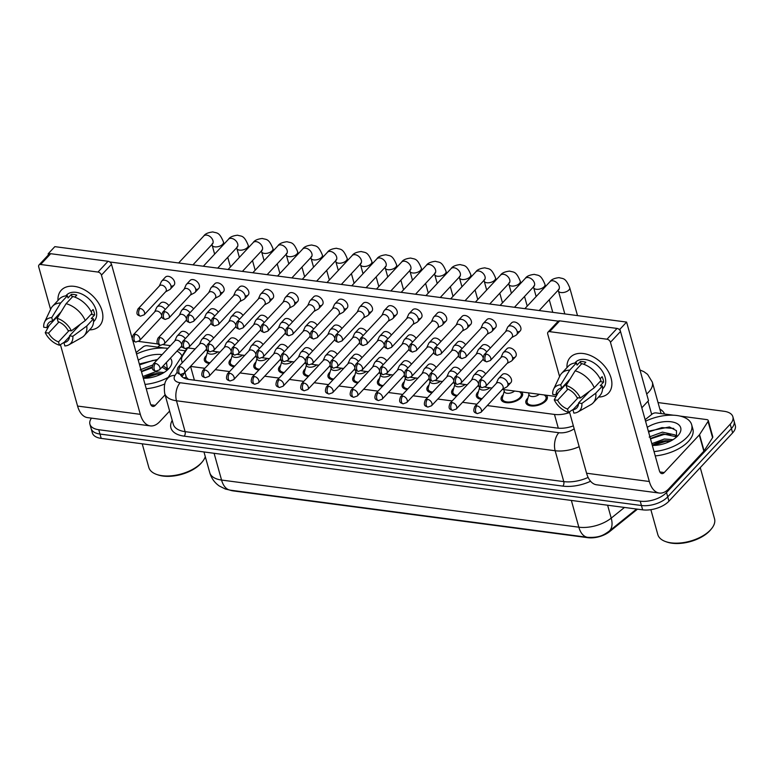 <?xml version="1.0" encoding="UTF-8"?>
<svg xmlns="http://www.w3.org/2000/svg" width="774" height="774" viewBox="0 0 774 774"><rect width="100%" height="100%" fill="white"/><g stroke="black" fill="none" stroke-linecap="round" stroke-linejoin="round"><path stroke-width="1.16" d="M546.241 395.214A11.117 5.679 164.4 0 1 547.295 396.801A11.117 5.679 164.4 0 1 545.776 401.009A11.117 5.679 164.4 0 1 534.36 405.953A11.117 5.679 164.4 0 1 525.875 402.78A11.117 5.679 164.4 0 1 527.384 398.581A11.117 5.679 164.4 0 1 527.965 398.01M521.512 391.954A11.117 5.679 164.4 0 1 522.556 393.54A11.117 5.679 164.4 0 1 521.047 397.739A11.117 5.679 164.4 0 1 509.631 402.693A11.117 5.679 164.4 0 1 501.136 399.519A11.117 5.679 164.4 0 1 502.655 395.321A11.117 5.679 164.4 0 1 503.235 394.74M481.409 399.374A11.117 5.679 164.4 0 1 476.407 396.259A11.117 5.679 164.4 0 1 477.926 392.05A11.117 5.679 164.4 0 1 478.506 391.48M456.679 396.114A11.117 5.679 164.4 0 1 451.677 392.998A11.117 5.679 164.4 0 1 453.196 388.79A11.117 5.679 164.4 0 1 453.777 388.219M431.95 392.853A11.117 5.679 164.4 0 1 426.948 389.728A11.117 5.679 164.4 0 1 428.457 385.529A11.117 5.679 164.4 0 1 429.048 384.949M407.221 389.593A11.117 5.679 164.4 0 1 402.219 386.468A11.117 5.679 164.4 0 1 403.728 382.269A11.117 5.679 164.4 0 1 404.309 381.688M382.491 386.323A11.117 5.679 164.4 0 1 377.489 383.207A11.117 5.679 164.4 0 1 378.999 378.999A11.117 5.679 164.4 0 1 379.579 378.428M234.096 366.75A11.117 5.679 164.4 0 1 229.094 363.625A11.117 5.679 164.4 0 1 230.613 359.426A11.117 5.679 164.4 0 1 231.194 358.846M357.752 383.062A11.117 5.679 164.4 0 1 352.751 379.937A11.117 5.679 164.4 0 1 354.269 375.738A11.117 5.679 164.4 0 1 354.85 375.167M258.835 370.011A11.117 5.679 164.4 0 1 253.833 366.886A11.117 5.679 164.4 0 1 255.343 362.687A11.117 5.679 164.4 0 1 255.923 362.106M283.565 373.271A11.117 5.679 164.4 0 1 278.563 370.156A11.117 5.679 164.4 0 1 280.072 365.947A11.117 5.679 164.4 0 1 280.662 365.376M308.294 376.532A11.117 5.679 164.4 0 1 303.292 373.416A11.117 5.679 164.4 0 1 304.811 369.208A11.117 5.679 164.4 0 1 305.391 368.637M333.023 379.802A11.117 5.679 164.4 0 1 328.021 376.677A11.117 5.679 164.4 0 1 329.54 372.478A11.117 5.679 164.4 0 1 330.121 371.897M209.367 363.48A11.117 5.679 164.4 0 1 204.365 360.365A11.117 5.679 164.4 0 1 205.884 356.156A11.117 5.679 164.4 0 1 206.465 355.585M229.946 490.116A17.657 9.017 -15.6 0 0 233.342 490.919L587.824 537.688A17.657 9.017 -15.6 0 0 609.68 531.564L637.486 509.157M184.918 372.391L186.321 377.199L188.372 379.376M487.272 405.566L554.465 414.429A19.621 10.014 -15.6 0 0 569.635 412.532M190.501 366.402A19.621 10.014 -15.6 0 0 190.559 366.412L204.878 368.298M215.23 369.672L229.607 371.568M239.959 372.933L254.336 374.829M264.689 376.193L279.075 378.089M289.428 379.454L303.805 381.359M314.157 382.724L328.534 384.62M338.886 385.984L353.263 387.88M363.616 389.245L377.993 391.141M388.345 392.515L402.722 394.411M413.074 395.775L427.461 397.672M437.813 399.036L452.19 400.932M462.542 402.296L476.919 404.202M187.482 348.252L182.887 355.392A19.621 10.014 -15.6 0 0 181.706 360.897A19.621 10.014 -15.6 0 0 182.49 362.532M658.035 402.567L724.038 411.275A19.621 10.014 164.4 0 1 732.881 416.789A19.621 10.014 164.4 0 1 730.211 424.21L666.511 492.525A19.621 10.014 164.4 0 1 640.233 501.175L98.762 429.725L99.981 434.059A19.621 10.014 164.4 0 1 91.129 428.554A19.621 10.014 164.4 0 0 99.981 434.059L641.443 505.509L99.981 434.059L101.191 438.394A19.621 10.014 164.4 0 1 92.348 432.889L89.919 424.22A19.621 10.014 164.4 0 1 91.487 418.134M666.511 492.525L667.73 496.86A19.621 10.014 164.4 0 1 641.443 505.509A19.621 10.014 164.4 0 0 667.73 496.86L731.42 428.544L667.73 496.86L668.939 501.194A19.621 10.014 164.4 0 1 642.652 509.843L101.191 438.394M732.881 416.789L734.091 421.124A19.621 10.014 164.4 0 1 731.42 428.544A19.621 10.014 164.4 0 0 734.091 421.124L735.3 425.458A19.621 10.014 164.4 0 1 732.63 432.879L668.939 501.194M144.061 377.664A26.161 13.361 164.4 0 1 154.365 373.774A26.161 13.361 164.4 0 0 144.061 377.664M653.072 444.827A26.161 13.361 164.4 0 1 663.376 440.938A26.161 13.361 164.4 0 0 653.072 444.827M157.673 347.139A19.621 10.014 164.4 0 1 160.189 345.252M98.762 429.725A19.621 10.014 164.4 0 1 89.919 424.22M180.352 374.423A19.621 10.014 -15.6 0 0 189.05 379.473L557.328 428.07A19.621 10.014 -15.6 0 0 573.35 425.855M181.29 376A19.621 10.014 164.4 0 1 181.716 374.452M165.597 291.798L169.67 289.621A5.882 3.88 -137 0 0 170.357 289.089A5.882 3.88 -137 0 0 170.919 285.722A5.882 3.88 -137 0 0 164.698 280.198A5.882 3.88 -137 0 0 161.747 281.059A5.882 3.88 -137 0 0 161.273 281.784L159.376 286.003M140.026 308.42A4.247 2.806 -137 0 1 143.925 311.09A4.247 2.806 -137 0 1 144.128 314.834L165.81 291.575A4.247 2.806 -137 0 0 166.217 289.137A4.247 2.806 -137 0 0 161.718 285.151A4.247 2.806 -137 0 0 159.589 285.77L137.907 309.039C135.798 314.641 137.424 314.989 140.462 316.15A4.247 2.341 97.5 0 1 138.836 314.273A4.247 2.341 -82.5 0 1 140.026 308.42A4.247 2.806 -137 0 0 137.907 309.039M165.23 309.513A5.882 3.88 -137 0 0 160.015 306.088A5.882 3.88 -137 0 0 157.064 306.949A5.882 3.88 -137 0 0 156.59 307.675L154.694 311.893M139.446 340.724L135.779 342.04A4.247 2.341 97.5 0 1 134.154 340.163A4.247 2.341 -82.5 0 1 135.353 334.3A4.247 2.806 -137 0 1 139.243 336.971A4.247 2.806 -137 0 1 139.446 340.724L161.127 317.456A4.247 2.806 -137 0 0 161.65 316.334M161.505 314.912A4.247 2.806 -137 0 0 157.035 311.042A4.247 2.806 -137 0 0 154.906 311.661L133.225 334.929C131.116 340.521 132.741 340.879 135.779 342.04M185.276 338.664A5.882 3.88 -137 0 0 180.061 335.239A5.882 3.88 -137 0 0 177.12 336.1A5.882 3.88 -137 0 0 176.636 336.825L174.75 341.044M159.492 369.875L155.826 371.191A4.247 2.341 97.5 0 1 154.2 369.314A4.247 2.341 -82.5 0 1 155.4 363.451A4.247 2.806 -137 0 1 159.299 366.121A4.247 2.806 -137 0 1 159.492 369.875L181.184 346.607A4.247 2.806 -137 0 0 181.697 345.485M181.551 344.062A4.247 2.806 -137 0 0 177.091 340.192A4.247 2.806 -137 0 0 174.963 340.812L153.271 364.08C151.162 369.672 152.797 370.03 155.826 371.191M207.471 352.015L205.652 358.459A9.81 5.012 -15.6 0 0 205.632 360.007A9.81 5.012 -15.6 0 0 210.044 362.764M207.035 350.458L207.596 352.451A5.882 3.009 -15.6 0 0 211.776 354.153A5.882 3.009 -15.6 0 0 217.765 351.87M190.327 295.058L194.409 292.882A5.882 3.88 -137 0 0 195.096 292.349A5.882 3.88 -137 0 0 195.658 288.983A5.882 3.88 -137 0 0 189.427 283.468A5.882 3.88 -137 0 0 186.476 284.329A5.882 3.88 -137 0 0 186.002 285.045L184.115 289.263M164.765 311.68A4.247 2.806 -137 0 1 168.664 314.35A4.247 2.806 -137 0 1 168.858 318.104L190.539 294.836A4.247 2.806 -137 0 0 190.946 292.398A4.247 2.806 -137 0 0 186.447 288.412A4.247 2.806 -137 0 0 184.328 289.041L162.637 312.299C160.528 317.901 162.163 318.259 165.191 319.42A4.247 2.341 97.5 0 1 163.566 317.534A4.247 2.341 -82.5 0 1 164.765 311.68A4.247 2.806 -137 0 0 162.637 312.299M215.066 298.329L219.139 296.142A5.882 3.88 -137 0 0 219.826 295.62A5.882 3.88 -137 0 0 220.387 292.243A5.882 3.88 -137 0 0 214.156 286.728A5.882 3.88 -137 0 0 211.215 287.589A5.882 3.88 -137 0 0 210.731 288.305L208.845 292.524M189.495 314.941A4.247 2.806 -137 0 1 193.394 317.611A4.247 2.806 -137 0 1 193.587 321.365L215.278 298.096A4.247 2.806 -137 0 0 215.685 295.658A4.247 2.806 -137 0 0 211.186 291.682A4.247 2.806 -137 0 0 209.057 292.301L187.366 315.569C185.257 321.162 186.892 321.52 189.92 322.681A4.247 2.341 97.5 0 1 188.295 320.804A4.247 2.341 -82.5 0 1 189.495 314.941A4.247 2.806 -137 0 0 187.366 315.569M239.795 301.589L243.868 299.403A5.882 3.88 -137 0 0 244.555 298.88A5.882 3.88 -137 0 0 245.116 295.513A5.882 3.88 -137 0 0 238.885 289.989A5.882 3.88 -137 0 0 235.944 290.85A5.882 3.88 -137 0 0 235.47 291.575L233.574 295.794M214.224 318.211A4.247 2.806 -137 0 1 218.123 320.871A4.247 2.806 -137 0 1 218.316 324.625L240.008 301.357A4.247 2.806 -137 0 0 240.414 298.928A4.247 2.806 -137 0 0 235.915 294.942A4.247 2.806 -137 0 0 233.787 295.562L212.095 318.83C209.986 324.422 211.621 324.78 214.65 325.941A4.247 2.341 97.5 0 1 213.024 324.064A4.247 2.341 -82.5 0 1 214.224 318.211A4.247 2.806 -137 0 0 212.095 318.83M264.524 304.85L268.597 302.673A5.882 3.88 -137 0 0 269.284 302.141A5.882 3.88 -137 0 0 269.845 298.774A5.882 3.88 -137 0 0 263.615 293.259A5.882 3.88 -137 0 0 260.674 294.12A5.882 3.88 -137 0 0 260.199 294.836L258.303 299.054M238.953 321.471A4.247 2.806 -137 0 1 242.852 324.142A4.247 2.806 -137 0 1 243.046 327.886L264.737 304.627A4.247 2.806 -137 0 0 265.143 302.189A4.247 2.806 -137 0 0 260.644 298.203A4.247 2.806 -137 0 0 258.516 298.822L236.825 322.09C234.715 327.692 236.351 328.041 239.379 329.202A4.247 2.341 97.5 0 1 237.763 327.325A4.247 2.341 -82.5 0 1 238.953 321.471A4.247 2.806 -137 0 0 236.825 322.09M189.959 312.783A5.882 3.88 -137 0 0 184.744 309.348A5.882 3.88 -137 0 0 181.793 310.21A5.882 3.88 -137 0 0 181.319 310.935L179.433 315.153M164.175 343.985L160.508 345.301A4.247 2.341 97.5 0 1 158.883 343.424A4.247 2.341 -82.5 0 1 160.083 337.57A4.247 2.806 -137 0 1 163.982 340.231A4.247 2.806 -137 0 1 164.175 343.985L185.857 320.726A4.247 2.806 -137 0 0 186.379 319.594M186.234 318.172A4.247 2.806 -137 0 0 181.764 314.302A4.247 2.806 -137 0 0 179.645 314.921L157.954 338.19C155.845 343.791 157.48 344.14 160.508 345.301M214.698 316.044A5.882 3.88 -137 0 0 209.473 312.619A5.882 3.88 -137 0 0 206.532 313.48A5.882 3.88 -137 0 0 206.048 314.196L204.162 318.414M188.904 347.255L185.238 348.571A4.247 2.341 97.5 0 1 183.612 346.684A4.247 2.341 -82.5 0 1 184.812 340.831A4.247 2.806 -137 0 1 188.711 343.501A4.247 2.806 -137 0 1 188.904 347.255L210.596 323.987A4.247 2.806 -137 0 0 211.108 322.855M210.963 321.433A4.247 2.806 -137 0 0 206.503 317.563A4.247 2.806 -137 0 0 204.375 318.191L182.683 341.45C180.574 347.052 182.209 347.41 185.238 348.571M239.427 319.304A5.882 3.88 -137 0 0 234.203 315.879A5.882 3.88 -137 0 0 231.262 316.74A5.882 3.88 -137 0 0 230.787 317.456L228.891 321.674M213.634 350.516L209.967 351.831A4.247 2.341 97.5 0 1 208.341 349.954A4.247 2.341 -82.5 0 1 209.541 344.091A4.247 2.806 -137 0 1 213.44 346.762A4.247 2.806 -137 0 1 213.634 350.516L235.325 327.247A4.247 2.806 -137 0 0 235.838 326.115M235.693 324.703A4.247 2.806 -137 0 0 231.233 320.833A4.247 2.806 -137 0 0 229.104 321.452L207.413 344.72C205.303 350.312 206.939 350.67 209.967 351.831M210.015 341.934A5.882 3.88 -137 0 0 204.791 338.499A5.882 3.88 -137 0 0 201.85 339.36A5.882 3.88 -137 0 0 201.375 340.086L199.479 344.304M184.222 373.136L180.555 374.452A4.247 2.341 97.5 0 1 178.929 372.575A4.247 2.341 -82.5 0 1 180.129 366.721A4.247 2.806 -137 0 1 184.028 369.382A4.247 2.806 -137 0 1 184.222 373.136L205.913 349.877A4.247 2.806 -137 0 0 206.426 348.745M206.281 347.323A4.247 2.806 -137 0 0 201.821 343.453A4.247 2.806 -137 0 0 199.692 344.072L178.001 367.34C175.892 372.942 177.527 373.291 180.555 374.452M232.2 355.276L230.381 361.719A9.81 5.012 -15.6 0 0 230.362 363.277A9.81 5.012 -15.6 0 0 234.774 366.025M231.765 353.718L232.326 355.721A5.882 3.009 -15.6 0 0 236.505 357.414A5.882 3.009 -15.6 0 0 242.494 355.131M583.373 353.534A26.161 17.26 43 0 1 610.57 376.464A26.161 17.26 43 0 1 598.563 397.052A26.161 17.26 43 0 0 608.567 393.037A26.161 17.26 43 0 0 607.367 369.953A26.161 17.26 43 0 0 583.373 353.534A26.161 17.26 43 0 0 566.984 367.611A26.161 17.26 43 0 1 570.293 357.356A26.161 17.26 43 0 1 583.373 353.534M645.139 419.702L652.143 414.061A3.27 1.674 -15.6 0 1 656.197 412.919L673.67 415.232M679.94 416.054L706.768 419.595A3.27 1.674 -15.6 0 1 708.249 420.514L712.786 436.768A3.27 1.674 164.4 0 1 712.583 437.687L704.088 450.874A3.27 1.674 164.4 0 1 703.837 451.194L668.784 488.791A26.161 14.435 -82.5 0 1 659.313 493.057A26.161 14.435 -82.5 0 1 649.328 481.505L610.454 342.282A3.27 2.158 -137 0 0 607 339.215L617.052 328.428A3.27 2.158 43 0 1 620.516 331.495L659.38 470.718A6.54 3.609 97.5 0 0 661.876 473.611A6.54 3.609 97.5 0 0 664.247 472.537L699.299 434.94A3.27 1.674 -15.6 0 0 699.551 434.62L708.046 421.433A3.27 1.674 -15.6 0 0 708.249 420.514M659.313 493.057L596.57 484.785A26.161 14.435 -82.5 0 1 586.576 473.224L569.432 411.797M549.656 331.649A3.27 2.158 -137 0 0 548.021 332.133L558.073 321.345A3.27 2.158 43 0 1 559.718 320.862L549.656 331.649L607 339.215M548.021 332.133A3.27 2.158 -137 0 0 547.711 334.01L559.592 376.561M559.718 320.862L617.052 328.428M74.372 286.37A26.161 17.26 43 0 1 101.558 309.3A26.161 17.26 43 0 1 89.561 329.888A26.161 17.26 43 0 0 99.556 325.873L99.556 325.873A26.161 17.26 43 0 0 98.356 302.789A26.161 17.26 43 0 0 74.372 286.37A26.161 17.26 43 0 0 57.982 300.447A26.161 17.26 43 0 1 61.281 290.192A26.161 17.26 43 0 1 74.372 286.37M136.127 352.538L143.132 346.897A3.27 1.674 -15.6 0 1 147.186 345.755L164.668 348.068M178.165 349.848L185.354 350.796M169.622 411.071L159.773 421.627A26.161 14.435 -82.5 0 1 150.301 425.894A26.161 14.435 -82.5 0 1 140.317 414.342L101.442 275.118A3.27 2.158 -137 0 0 97.988 272.061L108.041 261.273A3.27 2.158 43 0 1 111.504 264.331L132.083 338.054M150.301 425.894L87.559 417.621A26.161 14.435 -82.5 0 1 77.574 406.06L60.42 344.633M40.645 264.495A3.27 2.158 -137 0 0 39.01 264.969L49.072 254.182A3.27 2.158 43 0 1 50.707 253.708L40.645 264.495L97.988 272.061M39.01 264.969A3.27 2.158 -137 0 0 38.7 266.846L50.581 309.397M50.707 253.708L108.041 261.273M132.586 339.834L150.379 403.554A6.54 3.609 97.5 0 0 152.875 406.447A6.54 3.609 97.5 0 0 155.235 405.373L165.085 394.817M645.555 421.201A32.701 16.699 164.4 0 1 691.656 424.703A32.701 16.699 164.4 0 1 687.206 437.068A32.701 16.699 164.4 0 1 654.04 451.581M691.656 424.703L692.865 429.038A32.701 16.699 164.4 0 1 688.415 441.403A32.701 16.699 164.4 0 1 655.249 455.915M700.247 467.612L714.528 518.764A29.431 15.025 164.4 0 1 711.383 528.903A29.431 15.025 164.4 0 1 710.513 529.89A29.431 15.025 164.4 0 1 665.766 541.636A29.431 15.025 164.4 0 1 657.823 534.592L650.866 509.679M711.383 528.903L710.571 529.88A28.125 14.358 164.4 0 1 709.739 530.829A28.125 14.358 164.4 0 1 666.975 542.061L665.766 541.636M676.166 437.387L675.45 436.613L662.902 433.856L650.392 438.519M649.918 436.817A14.783 7.546 164.4 0 1 650.092 436.662L662.418 432.134L674.967 434.901L676.495 437.097M671.048 440.822L664.818 440.735L652.318 445.398M673.022 439.68L664.334 439.013L651.834 443.676M647.267 427.335A21.324 10.884 164.4 0 1 673.486 422.227A21.324 10.884 164.4 0 1 678.43 435.114A21.324 10.884 164.4 0 1 677.792 435.83A21.324 10.884 164.4 0 1 652.327 445.447M649.202 437.087L650.092 436.662M676.515 437.078L676.447 430.663L669.442 426.958L648.351 431.205M670.555 441.083L665.795 441.364L652.956 445.456M677.066 435.83L675.238 435.162M670.952 434.33L663.879 434.485L650.499 438.887M673.777 428.428L661.954 427.596L648.573 432.008M136.553 354.037A32.701 16.699 164.4 0 1 167.919 348.358M176.994 351.096A32.701 16.699 164.4 0 1 182.025 355.953M205.294 456.699A29.431 15.025 164.4 0 1 202.372 461.739A29.431 15.025 164.4 0 1 201.501 462.726A29.431 15.025 164.4 0 1 156.754 474.472A29.431 15.025 164.4 0 1 148.811 467.428L142.222 443.812M202.372 461.739L201.559 462.717A28.125 14.358 164.4 0 1 200.727 463.665A28.125 14.358 164.4 0 1 157.964 474.897L156.754 474.472M167.155 370.224L161.998 367.186M152.13 366.944L141.381 371.356M140.907 369.653A14.783 7.546 164.4 0 1 141.081 369.498L152.575 365.076M167.484 369.933L165.955 367.737L163.101 365.996M162.037 373.668L155.806 373.571L143.306 378.234M164.011 372.517L155.332 371.849L142.822 376.512M170.357 358.217A21.324 10.884 164.4 0 1 169.419 367.95A21.324 10.884 164.4 0 1 168.79 368.666A21.324 10.884 164.4 0 1 143.316 378.283M140.191 369.924L141.081 369.498M138.265 360.171A21.324 10.884 164.4 0 1 162.095 354.618M167.503 369.914L166.439 362.416M157.577 359.455L139.339 364.041M164.843 383.933A32.701 16.699 164.4 0 1 146.238 388.751M168.229 377.364A32.701 16.699 164.4 0 1 145.028 384.417M161.543 373.919L156.783 374.2L143.954 378.293M168.055 368.666L166.226 367.998M152.197 367.756L141.487 371.723M156.928 360.162L152.942 360.442L139.572 364.844M502.471 389.264L506.544 387.077A5.882 3.88 -137 0 0 507.231 386.555A5.882 3.88 -137 0 0 507.792 383.178A5.882 3.88 -137 0 0 501.562 377.664A5.882 3.88 -137 0 0 498.62 378.525L502.239 374.635A5.882 3.88 43 0 1 505.18 373.774A5.882 3.88 43 0 1 510.579 377.47A5.882 3.88 43 0 1 510.85 382.666A5.882 3.88 43 0 1 507.908 383.527M482.057 377.828A5.882 3.88 -137 0 0 476.832 374.393A5.882 3.88 -137 0 0 473.891 375.255L477.51 371.375A5.882 3.88 43 0 1 480.451 370.514A5.882 3.88 43 0 1 485.675 373.939M457.318 374.558A5.882 3.88 -137 0 0 452.103 371.133A5.882 3.88 -137 0 0 449.152 371.994L452.78 368.114A5.882 3.88 43 0 1 455.722 367.253A5.882 3.88 43 0 1 460.946 370.678M432.589 371.297A5.882 3.88 -137 0 0 427.374 367.873A5.882 3.88 -137 0 0 424.423 368.734L428.051 364.844A5.882 3.88 43 0 1 430.992 363.983A5.882 3.88 43 0 1 436.207 367.418M407.859 368.037A5.882 3.88 -137 0 0 402.644 364.612A5.882 3.88 -137 0 0 399.694 365.473L403.312 361.584A5.882 3.88 43 0 1 406.263 360.723A5.882 3.88 43 0 1 411.478 364.157M383.13 364.777A5.882 3.88 -137 0 0 377.906 361.342A5.882 3.88 -137 0 0 374.964 362.203L378.583 358.323A5.882 3.88 43 0 1 381.534 357.462A5.882 3.88 43 0 1 386.748 360.887M358.401 361.506A5.882 3.88 -137 0 0 353.176 358.081A5.882 3.88 -137 0 0 350.235 358.942L353.853 355.063A5.882 3.88 43 0 1 356.795 354.202A5.882 3.88 43 0 1 362.019 357.627M333.662 358.246A5.882 3.88 -137 0 0 328.447 354.821A5.882 3.88 -137 0 0 325.506 355.682L329.124 351.793A5.882 3.88 43 0 1 332.065 350.932A5.882 3.88 43 0 1 337.29 354.366M308.932 354.985A5.882 3.88 -137 0 0 303.718 351.551A5.882 3.88 -137 0 0 300.767 352.412L304.395 348.532A5.882 3.88 43 0 1 307.336 347.671A5.882 3.88 43 0 1 312.561 351.096M507.154 363.374L511.227 361.187A5.882 3.88 -137 0 0 511.914 360.665A5.882 3.88 -137 0 0 512.475 357.288A5.882 3.88 -137 0 0 506.244 351.773A5.882 3.88 -137 0 0 503.303 352.634L506.922 348.755A5.882 3.88 43 0 1 509.863 347.894A5.882 3.88 43 0 1 515.261 351.589A5.882 3.88 43 0 1 515.532 356.775A5.882 3.88 43 0 1 512.591 357.636M486.73 351.938A5.882 3.88 -137 0 0 481.515 348.513A5.882 3.88 -137 0 0 478.574 349.374L482.192 345.485A5.882 3.88 43 0 1 485.134 344.623A5.882 3.88 43 0 1 490.358 348.058M462.001 348.677A5.882 3.88 -137 0 0 456.786 345.243A5.882 3.88 -137 0 0 453.835 346.104L457.463 342.224A5.882 3.88 43 0 1 460.404 341.363A5.882 3.88 43 0 1 465.629 344.788M437.271 345.417A5.882 3.88 -137 0 0 432.056 341.982A5.882 3.88 -137 0 0 429.106 342.843L432.724 338.964A5.882 3.88 43 0 1 435.675 338.103A5.882 3.88 43 0 1 440.89 341.528M412.542 342.147A5.882 3.88 -137 0 0 407.317 338.722A5.882 3.88 -137 0 0 404.376 339.583L407.995 335.703A5.882 3.88 43 0 1 410.946 334.842A5.882 3.88 43 0 1 416.16 338.267M387.813 338.886A5.882 3.88 -137 0 0 382.588 335.461A5.882 3.88 -137 0 0 379.647 336.322L383.265 332.433A5.882 3.88 43 0 1 386.207 331.572A5.882 3.88 43 0 1 391.431 335.007M363.083 335.626A5.882 3.88 -137 0 0 357.859 332.191A5.882 3.88 -137 0 0 354.918 333.052L358.536 329.173A5.882 3.88 43 0 1 361.477 328.311A5.882 3.88 43 0 1 366.702 331.736M338.344 332.356A5.882 3.88 -137 0 0 333.13 328.931A5.882 3.88 -137 0 0 330.188 329.792L333.807 325.912A5.882 3.88 43 0 1 336.748 325.051A5.882 3.88 43 0 1 341.973 328.476M313.615 329.095A5.882 3.88 -137 0 0 308.4 325.67A5.882 3.88 -137 0 0 305.449 326.531L309.078 322.642A5.882 3.88 43 0 1 312.019 321.781A5.882 3.88 43 0 1 317.234 325.215M288.886 325.835A5.882 3.88 -137 0 0 283.671 322.4A5.882 3.88 -137 0 0 280.72 323.261L284.339 319.381A5.882 3.88 43 0 1 287.289 318.52A5.882 3.88 43 0 1 292.504 321.945M511.837 337.483L515.91 335.297A5.882 3.88 -137 0 0 516.597 334.774A5.882 3.88 -137 0 0 517.158 331.407A5.882 3.88 -137 0 0 510.927 325.883A5.882 3.88 -137 0 0 507.986 326.744L511.604 322.864A5.882 3.88 43 0 1 514.546 322.003A5.882 3.88 43 0 1 519.944 325.699A5.882 3.88 43 0 1 520.215 330.895A5.882 3.88 43 0 1 517.274 331.756M487.107 334.223L491.18 332.036A5.882 3.88 -137 0 0 491.867 331.514A5.882 3.88 -137 0 0 492.428 328.137A5.882 3.88 -137 0 0 486.198 322.623A5.882 3.88 -137 0 0 483.257 323.484L486.875 319.604A5.882 3.88 43 0 1 489.816 318.743A5.882 3.88 43 0 1 495.215 322.439A5.882 3.88 43 0 1 495.486 327.625A5.882 3.88 43 0 1 492.545 328.495M462.368 330.962L466.451 328.776A5.882 3.88 -137 0 0 467.128 328.253A5.882 3.88 -137 0 0 467.699 324.877A5.882 3.88 -137 0 0 461.468 319.362A5.882 3.88 -137 0 0 458.518 320.223L462.146 316.334A5.882 3.88 43 0 1 465.087 315.473A5.882 3.88 43 0 1 470.486 319.169A5.882 3.88 43 0 1 470.756 324.364A5.882 3.88 43 0 1 467.806 325.225M437.639 327.692L441.712 325.515A5.882 3.88 -137 0 0 442.399 324.983A5.882 3.88 -137 0 0 442.96 321.616A5.882 3.88 -137 0 0 436.739 316.092A5.882 3.88 -137 0 0 433.788 316.963L437.407 313.073A5.882 3.88 43 0 1 440.358 312.212A5.882 3.88 43 0 1 445.756 315.908A5.882 3.88 43 0 1 446.027 321.104A5.882 3.88 43 0 1 443.076 321.965M412.91 324.432L416.983 322.245A5.882 3.88 -137 0 0 417.67 321.723A5.882 3.88 -137 0 0 418.231 318.356A5.882 3.88 -137 0 0 412 312.831A5.882 3.88 -137 0 0 409.059 313.693L412.677 309.813A5.882 3.88 43 0 1 415.628 308.952A5.882 3.88 43 0 1 421.017 312.648A5.882 3.88 43 0 1 421.288 317.843A5.882 3.88 43 0 1 418.347 318.704M388.18 321.171L392.254 318.985A5.882 3.88 -137 0 0 392.94 318.462A5.882 3.88 -137 0 0 393.502 315.086A5.882 3.88 -137 0 0 387.271 309.571A5.882 3.88 -137 0 0 384.33 310.432L387.948 306.552A5.882 3.88 43 0 1 390.889 305.691A5.882 3.88 43 0 1 396.288 309.377A5.882 3.88 43 0 1 396.559 314.573A5.882 3.88 43 0 1 393.618 315.434M363.451 317.901L367.524 315.724A5.882 3.88 -137 0 0 368.211 315.192A5.882 3.88 -137 0 0 368.772 311.825A5.882 3.88 -137 0 0 362.542 306.311A5.882 3.88 -137 0 0 359.6 307.172L363.219 303.282A5.882 3.88 43 0 1 366.16 302.421A5.882 3.88 43 0 1 371.559 306.117A5.882 3.88 43 0 1 371.83 311.312A5.882 3.88 43 0 1 368.888 312.174M338.722 314.641L342.795 312.454A5.882 3.88 -137 0 0 343.482 311.932A5.882 3.88 -137 0 0 344.043 308.565A5.882 3.88 -137 0 0 337.812 303.04A5.882 3.88 -137 0 0 334.861 303.901L338.49 300.022A5.882 3.88 43 0 1 341.431 299.161A5.882 3.88 43 0 1 346.829 302.857A5.882 3.88 43 0 1 347.1 308.052A5.882 3.88 43 0 1 344.149 308.913M313.983 311.38L318.066 309.194A5.882 3.88 -137 0 0 318.743 308.671A5.882 3.88 -137 0 0 319.314 305.295A5.882 3.88 -137 0 0 313.083 299.78A5.882 3.88 -137 0 0 310.132 300.641L313.76 296.761A5.882 3.88 43 0 1 316.701 295.9A5.882 3.88 43 0 1 322.1 299.596A5.882 3.88 43 0 1 322.371 304.792A5.882 3.88 43 0 1 319.42 305.653M284.203 351.725A5.882 3.88 -137 0 0 278.988 348.29A5.882 3.88 -137 0 0 276.037 349.151L279.656 345.272A5.882 3.88 43 0 1 282.607 344.411A5.882 3.88 43 0 1 287.822 347.836M259.474 348.455A5.882 3.88 -137 0 0 254.249 345.03A5.882 3.88 -137 0 0 251.308 345.891L254.927 342.011A5.882 3.88 43 0 1 257.877 341.141A5.882 3.88 43 0 1 263.092 344.575M234.745 345.194A5.882 3.88 -137 0 0 229.52 341.769A5.882 3.88 -137 0 0 226.579 342.63L230.197 338.741A5.882 3.88 43 0 1 233.138 337.88A5.882 3.88 43 0 1 238.363 341.315M201.85 339.36L205.468 335.481A5.882 3.88 43 0 1 208.409 334.62A5.882 3.88 43 0 1 213.634 338.044M177.12 336.1L180.739 332.22A5.882 3.88 43 0 1 183.68 331.359A5.882 3.88 43 0 1 188.904 334.784M264.157 322.574A5.882 3.88 -137 0 0 258.932 319.14A5.882 3.88 -137 0 0 255.991 320.001L259.609 316.121A5.882 3.88 43 0 1 262.56 315.26A5.882 3.88 43 0 1 267.775 318.685M231.262 316.74L234.88 312.86A5.882 3.88 43 0 1 237.821 311.999A5.882 3.88 43 0 1 243.046 315.424M206.532 313.48L210.151 309.59A5.882 3.88 43 0 1 213.092 308.729A5.882 3.88 43 0 1 218.316 312.164M181.793 310.21L185.421 306.33A5.882 3.88 43 0 1 188.363 305.469A5.882 3.88 43 0 1 193.587 308.894M289.253 308.12L293.327 305.933A5.882 3.88 -137 0 0 294.014 305.411A5.882 3.88 -137 0 0 294.575 302.034A5.882 3.88 -137 0 0 288.344 296.519A5.882 3.88 -137 0 0 285.403 297.38L289.021 293.491A5.882 3.88 43 0 1 291.972 292.63A5.882 3.88 43 0 1 297.371 296.326A5.882 3.88 43 0 1 297.632 301.521A5.882 3.88 43 0 1 294.691 302.382M260.674 294.12L264.292 290.231A5.882 3.88 43 0 1 267.243 289.37A5.882 3.88 43 0 1 272.632 293.065A5.882 3.88 43 0 1 272.903 298.261A5.882 3.88 43 0 1 269.962 299.122M235.944 290.85L239.563 286.97A5.882 3.88 43 0 1 242.504 286.109A5.882 3.88 43 0 1 247.903 289.805A5.882 3.88 43 0 1 248.173 295A5.882 3.88 43 0 1 245.232 295.862M211.215 287.589L214.833 283.71A5.882 3.88 43 0 1 217.775 282.849A5.882 3.88 43 0 1 223.173 286.535A5.882 3.88 43 0 1 223.444 291.73A5.882 3.88 43 0 1 220.503 292.591M186.476 284.329L190.104 280.44A5.882 3.88 43 0 1 193.045 279.578A5.882 3.88 43 0 1 198.444 283.274A5.882 3.88 43 0 1 198.715 288.47A5.882 3.88 43 0 1 195.764 289.331M157.064 306.949L160.692 303.069A5.882 3.88 43 0 1 163.633 302.208A5.882 3.88 43 0 1 168.848 305.633M161.747 281.059L165.365 277.179A5.882 3.88 43 0 1 168.316 276.318A5.882 3.88 43 0 1 173.715 280.014A5.882 3.88 43 0 1 173.986 285.209A5.882 3.88 43 0 1 171.035 286.07M48.423 254.869L48.133 253.833L54.838 246.645L626.601 322.081L648.525 400.632L641.82 407.821L619.897 329.279L618.736 329.124M48.133 253.833L49.294 253.988M109.724 261.96L558.306 321.152M556.071 396.511L502.326 389.419M491.974 388.055L484.834 387.106M479.445 386.4L477.587 386.158M467.244 384.784L460.095 383.846M454.715 383.14L452.858 382.888M442.505 381.524L435.365 380.585M429.986 379.87L428.128 379.628M417.776 378.263L410.636 377.315M405.257 376.609L403.399 376.367M393.047 375.003L385.907 374.055M380.527 373.349L378.67 373.097M368.318 371.733L361.177 370.794M355.788 370.088L353.941 369.837M343.588 368.472L336.438 367.534M331.059 366.818L329.202 366.576M318.849 365.212L311.709 364.264M306.33 363.557L304.472 363.316M294.12 361.942L286.98 361.003M281.601 360.297L279.743 360.045M269.391 358.681L262.251 357.743M256.871 357.027L255.014 356.785M244.661 355.421L237.521 354.473M232.132 353.766L230.284 353.524M219.932 352.16L212.792 351.212M207.403 350.506L205.555 350.254M195.203 348.89L188.053 347.952M182.674 347.245L180.816 346.994M170.464 345.63L163.324 344.691M157.944 343.975L138.594 341.421M626.601 322.081L619.897 329.279M566.152 385.471L567.081 388.8A13.081 8.63 43 0 1 577.027 397.604L580.345 398.039A17.009 11.223 43 0 0 566.152 385.471L575.13 370.833L581.835 363.635A21.585 14.242 43 0 1 600.953 380.576L594.248 387.764L580.345 398.039M589.449 391.315L578.536 403.022A13.081 8.63 43 0 1 576.872 407.85A13.081 8.63 43 0 1 572.934 409.775L578.517 403.796M568.716 381.272L556.071 394.837L552.742 394.401A17.009 11.223 43 0 1 553.565 389.264L559.921 375.874A21.585 14.242 43 0 1 561.576 373.426L568.28 366.237A21.585 14.242 43 0 1 576.427 362.929L577.036 365.125L580.394 361.526A18.973 12.51 43 0 1 583.035 361.642A18.973 12.51 43 0 1 585.802 362.242L583.877 364.302M574.821 363.045L575.556 362.261A18.973 12.51 43 0 1 585.038 359.484A18.973 12.51 43 0 1 602.433 371.394A18.973 12.51 43 0 1 603.304 388.132L602.569 388.916M578.536 403.022L581.864 403.457L595.757 393.182L602.462 385.984L600.276 385.704L603.623 382.104A18.973 12.51 43 0 0 602.114 376.686L600.131 378.815M602.462 385.984A21.585 14.242 43 0 1 599.85 395.669L593.145 402.867A21.585 14.242 43 0 1 590.823 404.686L577.917 411.962A17.009 11.223 43 0 1 573.863 413.113L572.934 409.775M595.757 393.182A21.585 14.242 43 0 1 593.145 402.867M561.576 373.426A21.585 14.242 43 0 1 569.722 370.117L560.744 384.755L561.672 388.084L570.07 379.076M576.427 362.929L569.722 370.117M581.864 403.457A17.009 11.223 43 0 1 577.917 411.962M578.081 397.749L567.526 409.069L568.455 412.397L573.321 409.369M568.455 412.397A17.009 11.223 43 0 1 554.261 399.819L557.58 400.255L567.942 389.148M558.325 392.428L554.261 399.819M553.565 389.264A17.009 11.223 43 0 1 560.744 384.755M567.526 409.069A13.081 8.63 43 0 1 557.58 400.255M556.071 394.837A13.081 8.63 43 0 1 557.735 390.009A13.081 8.63 43 0 1 561.672 388.084M575.13 370.833A21.585 14.242 43 0 1 594.248 387.764M580.394 361.526L581.177 364.341M599.976 381.621L603.623 382.104M57.141 318.308L58.069 321.636A13.081 8.63 43 0 1 68.015 330.44L71.343 330.885A17.009 11.223 43 0 0 57.141 318.308L66.119 303.669L72.824 296.471A21.585 14.242 43 0 1 91.942 313.412L85.237 320.6L71.343 330.885M80.438 324.151L69.525 335.858A13.081 8.63 43 0 1 67.86 340.686A13.081 8.63 43 0 1 63.932 342.611L69.505 336.632M59.714 314.109L47.059 327.673L43.741 327.238A17.009 11.223 43 0 1 44.553 322.1L50.91 308.71A21.585 14.242 43 0 1 52.564 306.262L59.269 299.074A21.585 14.242 43 0 1 67.415 295.765L68.035 297.961L71.382 294.362A18.973 12.51 43 0 1 74.023 294.488A18.973 12.51 43 0 1 76.79 295.078L74.865 297.139M65.809 295.881L66.545 295.097A18.973 12.51 43 0 1 76.036 292.33A18.973 12.51 43 0 1 93.422 304.23A18.973 12.51 43 0 1 94.293 320.968L93.567 321.752M69.525 335.858L72.853 336.293L86.756 326.018L93.46 318.83L91.264 318.54L94.612 314.941A18.973 12.51 43 0 0 93.103 309.523L91.119 311.651M93.46 318.83A21.585 14.242 43 0 1 90.848 328.505L84.143 335.703A21.585 14.242 43 0 1 81.812 337.522L68.905 344.798A17.009 11.223 43 0 1 64.861 345.949L63.932 342.611M86.756 326.018A21.585 14.242 43 0 1 84.143 335.703M52.564 306.262A21.585 14.242 43 0 1 60.711 302.953L51.732 317.592L52.661 320.92L61.059 311.912M67.415 295.765L60.711 302.953M72.853 336.293A17.009 11.223 43 0 1 68.905 344.798M69.07 330.585L58.514 341.905L59.453 345.233L64.31 342.205M59.453 345.233A17.009 11.223 43 0 1 45.25 332.656L48.578 333.091L58.94 321.984M49.313 325.264L45.25 332.656M44.553 322.1A17.009 11.223 43 0 1 51.732 317.592M58.514 341.905A13.081 8.63 43 0 1 48.578 333.091M47.059 327.673A13.081 8.63 43 0 1 48.723 322.845A13.081 8.63 43 0 1 52.661 320.92M66.119 303.669A21.585 14.242 43 0 1 85.237 320.6M71.382 294.362L72.166 297.177M90.964 314.457L94.612 314.941M255.991 320.001A5.882 3.88 -137 0 0 255.517 320.726L253.62 324.945M238.363 353.776L234.696 355.092A4.247 2.341 97.5 0 1 233.08 353.215A4.247 2.341 -82.5 0 1 234.27 347.362A4.247 2.806 -137 0 1 238.169 350.022A4.247 2.806 -137 0 1 238.363 353.776L260.054 330.508A4.247 2.806 -137 0 0 260.567 329.385M260.432 327.963A4.247 2.806 -137 0 0 255.962 324.093A4.247 2.806 -137 0 0 253.833 324.712L232.142 347.981C230.033 353.573 231.668 353.931 234.696 355.092M226.579 342.63A5.882 3.88 -137 0 0 226.105 343.346L224.208 347.565M208.951 376.406L205.284 377.722A4.247 2.341 97.5 0 1 203.668 375.835A4.247 2.341 -82.5 0 1 204.858 369.982A4.247 2.806 -137 0 1 208.757 372.652A4.247 2.806 -137 0 1 208.951 376.406L230.642 353.137A4.247 2.806 -137 0 0 231.155 352.006M231.01 350.583A4.247 2.806 -137 0 0 226.55 346.713A4.247 2.806 -137 0 0 224.421 347.342L202.73 370.601C200.621 376.203 202.256 376.561 205.284 377.722M256.929 358.546L255.12 364.989A9.81 5.012 -15.6 0 0 255.091 366.537A9.81 5.012 -15.6 0 0 259.503 369.295M256.494 356.978L257.055 358.981A5.882 3.009 -15.6 0 0 261.235 360.684A5.882 3.009 -15.6 0 0 267.224 358.401M251.308 345.891A5.882 3.88 -137 0 0 250.834 346.607L248.938 350.825M233.68 379.666L230.013 380.982A4.247 2.341 97.5 0 1 228.398 379.105A4.247 2.341 -82.5 0 1 229.588 373.242A4.247 2.806 -137 0 1 233.487 375.912A4.247 2.806 -137 0 1 233.68 379.666L255.372 356.398A4.247 2.806 -137 0 0 255.884 355.266M255.749 353.853A4.247 2.806 -137 0 0 251.279 349.983A4.247 2.806 -137 0 0 249.151 350.603L227.459 373.861C225.35 379.463 226.985 379.821 230.013 380.982M281.659 361.806L279.849 368.25A9.81 5.012 -15.6 0 0 279.82 369.798A9.81 5.012 -15.6 0 0 284.232 372.555M281.223 360.249L281.784 362.242A5.882 3.009 -15.6 0 0 285.974 363.944A5.882 3.009 -15.6 0 0 291.953 361.661M276.037 349.151A5.882 3.88 -137 0 0 275.563 349.877L273.667 354.095M258.419 382.927L254.752 384.243A4.247 2.341 97.5 0 1 253.127 382.366A4.247 2.341 -82.5 0 1 254.317 376.503A4.247 2.806 -137 0 1 258.216 379.173A4.247 2.806 -137 0 1 258.419 382.927L280.101 359.658A4.247 2.806 -137 0 0 280.623 358.536M280.478 357.114A4.247 2.806 -137 0 0 276.008 353.244A4.247 2.806 -137 0 0 273.88 353.863L252.198 377.132C250.089 382.724 251.714 383.082 254.752 384.243M306.398 365.067L304.579 371.51A9.81 5.012 -15.6 0 0 304.55 373.058A9.81 5.012 -15.6 0 0 308.961 375.816M305.962 363.509L306.514 365.512A5.882 3.009 -15.6 0 0 310.703 367.205A5.882 3.009 -15.6 0 0 316.692 364.922M285.403 297.38A5.882 3.88 -137 0 0 284.929 298.096L283.032 302.315M263.682 324.732A4.247 2.806 -137 0 1 267.581 327.402A4.247 2.806 -137 0 1 267.775 331.156L289.466 307.888A4.247 2.806 -137 0 0 289.873 305.449A4.247 2.806 -137 0 0 285.374 301.463A4.247 2.806 -137 0 0 283.245 302.092L261.564 325.351C259.445 330.953 261.08 331.311 264.108 332.472A4.247 2.341 97.5 0 1 262.492 330.595A4.247 2.341 -82.5 0 1 263.682 324.732A4.247 2.806 -137 0 0 261.564 325.351M310.132 300.641A5.882 3.88 -137 0 0 309.658 301.367L307.762 305.585M288.421 327.992A4.247 2.806 -137 0 1 292.311 330.662A4.247 2.806 -137 0 1 292.514 334.416L314.196 311.148A4.247 2.806 -137 0 0 314.602 308.72A4.247 2.806 -137 0 0 310.103 304.733A4.247 2.806 -137 0 0 307.975 305.353L286.293 328.621C284.184 334.213 285.809 334.571 288.847 335.732A4.247 2.341 97.5 0 1 287.222 333.855A4.247 2.341 -82.5 0 1 288.421 327.992A4.247 2.806 -137 0 0 286.293 328.621M334.861 303.901A5.882 3.88 -137 0 0 334.387 304.627L332.501 308.845M313.151 331.262A4.247 2.806 -137 0 1 317.05 333.933A4.247 2.806 -137 0 1 317.243 337.677L338.925 314.418A4.247 2.806 -137 0 0 339.331 311.98A4.247 2.806 -137 0 0 334.832 307.994A4.247 2.806 -137 0 0 332.714 308.613L311.022 331.882C308.913 337.483 310.548 337.832 313.576 338.993A4.247 2.341 97.5 0 1 311.951 337.116A4.247 2.341 -82.5 0 1 313.151 331.262A4.247 2.806 -137 0 0 311.022 331.882M359.6 307.172A5.882 3.88 -137 0 0 359.117 307.888L357.23 312.106M337.88 334.523A4.247 2.806 -137 0 1 341.779 337.193A4.247 2.806 -137 0 1 341.973 340.947L363.664 317.679A4.247 2.806 -137 0 0 364.07 315.241A4.247 2.806 -137 0 0 359.571 311.254A4.247 2.806 -137 0 0 357.443 311.883L335.752 335.142C333.642 340.744 335.277 341.102 338.306 342.263A4.247 2.341 97.5 0 1 336.68 340.376A4.247 2.341 -82.5 0 1 337.88 334.523A4.247 2.806 -137 0 0 335.752 335.142M280.72 323.261A5.882 3.88 -137 0 0 280.246 323.987L278.35 328.205M263.092 357.037L259.435 358.352A4.247 2.341 97.5 0 1 257.81 356.475A4.247 2.341 -82.5 0 1 259 350.622A4.247 2.806 -137 0 1 262.899 353.292A4.247 2.806 -137 0 1 263.092 357.037L284.784 333.778A4.247 2.806 -137 0 0 285.296 332.646M285.161 331.224A4.247 2.806 -137 0 0 280.691 327.354A4.247 2.806 -137 0 0 278.563 327.973L256.881 351.241C254.762 356.843 256.397 357.191 259.435 358.352M305.449 326.531A5.882 3.88 -137 0 0 304.975 327.247L303.089 331.466M287.831 360.307L284.164 361.622A4.247 2.341 97.5 0 1 282.539 359.746A4.247 2.341 -82.5 0 1 283.739 353.882A4.247 2.806 -137 0 1 287.638 356.553A4.247 2.806 -137 0 1 287.831 360.307L309.513 337.038A4.247 2.806 -137 0 0 310.035 335.906M309.89 334.494A4.247 2.806 -137 0 0 305.42 330.614A4.247 2.806 -137 0 0 303.302 331.243L281.61 354.502C279.501 360.103 281.126 360.461 284.164 361.622M330.188 329.792A5.882 3.88 -137 0 0 329.705 330.517L327.818 334.736M312.561 363.567L308.894 364.883A4.247 2.341 97.5 0 1 307.268 363.006A4.247 2.341 -82.5 0 1 308.468 357.143A4.247 2.806 -137 0 1 312.367 359.813A4.247 2.806 -137 0 1 312.561 363.567L334.252 340.299A4.247 2.806 -137 0 0 334.765 339.176M334.62 337.754A4.247 2.806 -137 0 0 330.159 333.884A4.247 2.806 -137 0 0 328.031 334.503L306.34 357.772C304.23 363.364 305.865 363.722 308.894 364.883M354.918 333.052A5.882 3.88 -137 0 0 354.444 333.778L352.547 337.996M337.29 366.828L333.623 368.143A4.247 2.341 97.5 0 1 331.998 366.266A4.247 2.341 -82.5 0 1 333.197 360.413A4.247 2.806 -137 0 1 337.096 363.074A4.247 2.806 -137 0 1 337.29 366.828L358.981 343.569A4.247 2.806 -137 0 0 359.494 342.437M359.349 341.015A4.247 2.806 -137 0 0 354.889 337.145A4.247 2.806 -137 0 0 352.76 337.764L331.069 361.032C328.96 366.634 330.595 366.982 333.623 368.143M300.767 352.412A5.882 3.88 -137 0 0 300.293 353.137L298.406 357.356M283.149 386.187L279.482 387.503A4.247 2.341 97.5 0 1 277.856 385.626A4.247 2.341 -82.5 0 1 279.056 379.773A4.247 2.806 -137 0 1 282.955 382.443A4.247 2.806 -137 0 1 283.149 386.187L304.83 362.929A4.247 2.806 -137 0 0 305.353 361.797M305.208 360.374A4.247 2.806 -137 0 0 300.738 356.504A4.247 2.806 -137 0 0 298.619 357.124L276.928 380.392C274.818 385.994 276.453 386.342 279.482 387.503M331.127 368.327L329.308 374.771A9.81 5.012 -15.6 0 0 329.279 376.328A9.81 5.012 -15.6 0 0 333.691 379.076M330.692 366.77L331.253 368.772A5.882 3.009 -15.6 0 0 335.432 370.475A5.882 3.009 -15.6 0 0 341.421 368.182M325.506 355.682A5.882 3.88 -137 0 0 325.022 356.398L323.135 360.616M307.878 389.457L304.211 390.773A4.247 2.341 97.5 0 1 302.586 388.896A4.247 2.341 -82.5 0 1 303.785 383.033A4.247 2.806 -137 0 1 307.684 385.704A4.247 2.806 -137 0 1 307.878 389.457L329.569 366.189A4.247 2.806 -137 0 0 330.082 365.057M329.937 363.645A4.247 2.806 -137 0 0 325.477 359.765A4.247 2.806 -137 0 0 323.348 360.394L301.657 383.652C299.548 389.254 301.183 389.612 304.211 390.773M355.856 371.597L354.037 378.041A9.81 5.012 -15.6 0 0 354.018 379.589A9.81 5.012 -15.6 0 0 358.43 382.346M355.421 370.03L355.982 372.033A5.882 3.009 -15.6 0 0 360.162 373.736A5.882 3.009 -15.6 0 0 366.15 371.452M350.235 358.942A5.882 3.88 -137 0 0 349.761 359.668L347.865 363.886M332.607 392.718L328.94 394.034A4.247 2.341 97.5 0 1 327.315 392.157A4.247 2.341 -82.5 0 1 328.515 386.294A4.247 2.806 -137 0 1 332.414 388.964A4.247 2.806 -137 0 1 332.607 392.718L354.298 369.45A4.247 2.806 -137 0 0 354.811 368.327M354.666 366.905A4.247 2.806 -137 0 0 350.206 363.035A4.247 2.806 -137 0 0 348.077 363.654L326.386 386.923C324.277 392.515 325.912 392.873 328.94 394.034M380.585 374.858L378.767 381.301A9.81 5.012 -15.6 0 0 378.747 382.849A9.81 5.012 -15.6 0 0 383.159 385.607M380.15 373.3L380.711 375.293A5.882 3.009 -15.6 0 0 384.891 376.996A5.882 3.009 -15.6 0 0 390.88 374.713M384.33 310.432A5.882 3.88 -137 0 0 383.856 311.148L381.959 315.366M362.609 337.783A4.247 2.806 -137 0 1 366.508 340.454A4.247 2.806 -137 0 1 366.702 344.207L388.393 320.939A4.247 2.806 -137 0 0 388.8 318.501A4.247 2.806 -137 0 0 384.301 314.525A4.247 2.806 -137 0 0 382.172 315.144L360.481 338.412C358.372 344.004 360.007 344.362 363.035 345.523A4.247 2.341 97.5 0 1 361.41 343.646A4.247 2.341 -82.5 0 1 362.609 337.783A4.247 2.806 -137 0 0 360.481 338.412M409.059 313.693A5.882 3.88 -137 0 0 408.585 314.418L406.689 318.636M387.339 341.053A4.247 2.806 -137 0 1 391.238 343.714A4.247 2.806 -137 0 1 391.431 347.468L413.123 324.2A4.247 2.806 -137 0 0 413.529 321.771A4.247 2.806 -137 0 0 409.03 317.785A4.247 2.806 -137 0 0 406.901 318.404L385.21 341.673C383.101 347.265 384.736 347.623 387.764 348.784A4.247 2.341 97.5 0 1 386.149 346.907A4.247 2.341 -82.5 0 1 387.339 341.053A4.247 2.806 -137 0 0 385.21 341.673M433.788 316.963A5.882 3.88 -137 0 0 433.314 317.679L431.418 321.897M412.068 344.314A4.247 2.806 -137 0 1 415.967 346.984A4.247 2.806 -137 0 1 416.16 350.728L437.852 327.47A4.247 2.806 -137 0 0 438.258 325.032A4.247 2.806 -137 0 0 433.759 321.046A4.247 2.806 -137 0 0 431.631 321.665L409.949 344.933C407.83 350.535 409.465 350.883 412.503 352.044A4.247 2.341 97.5 0 1 410.878 350.167A4.247 2.341 -82.5 0 1 412.068 344.314A4.247 2.806 -137 0 0 409.949 344.933M458.518 320.223A5.882 3.88 -137 0 0 458.044 320.939L456.157 325.157M436.807 347.574A4.247 2.806 -137 0 1 440.706 350.245A4.247 2.806 -137 0 1 440.899 353.999L462.581 330.73A4.247 2.806 -137 0 0 462.987 328.292A4.247 2.806 -137 0 0 458.489 324.306A4.247 2.806 -137 0 0 456.37 324.935L434.678 348.194C432.569 353.795 434.195 354.153 437.233 355.314A4.247 2.341 97.5 0 1 435.607 353.437A4.247 2.341 -82.5 0 1 436.807 347.574A4.247 2.806 -137 0 0 434.678 348.194M483.257 323.484A5.882 3.88 -137 0 0 482.773 324.209L480.886 328.428M461.536 350.835A4.247 2.806 -137 0 1 465.435 353.505A4.247 2.806 -137 0 1 465.629 357.259L487.32 333.991A4.247 2.806 -137 0 0 487.726 331.562A4.247 2.806 -137 0 0 483.228 327.576A4.247 2.806 -137 0 0 481.099 328.195L459.408 351.464C457.299 357.056 458.934 357.414 461.962 358.575A4.247 2.341 97.5 0 1 460.337 356.698A4.247 2.341 -82.5 0 1 461.536 350.835A4.247 2.806 -137 0 0 459.408 351.464M507.986 326.744A5.882 3.88 -137 0 0 507.512 327.47L505.616 331.688M486.266 354.105A4.247 2.806 -137 0 1 490.165 356.766A4.247 2.806 -137 0 1 490.358 360.52L512.049 337.261A4.247 2.806 -137 0 0 512.456 334.823A4.247 2.806 -137 0 0 507.957 330.837A4.247 2.806 -137 0 0 505.828 331.456L484.137 354.724C482.028 360.326 483.663 360.674 486.691 361.835A4.247 2.341 97.5 0 1 485.066 359.958A4.247 2.341 -82.5 0 1 486.266 354.105A4.247 2.806 -137 0 0 484.137 354.724M379.647 336.322A5.882 3.88 -137 0 0 379.173 337.038L377.277 341.257M362.019 370.098L358.352 371.414A4.247 2.341 97.5 0 1 356.737 369.527A4.247 2.341 -82.5 0 1 357.927 363.674A4.247 2.806 -137 0 1 361.826 366.344A4.247 2.806 -137 0 1 362.019 370.098L383.711 346.829A4.247 2.806 -137 0 0 384.223 345.697M384.078 344.275A4.247 2.806 -137 0 0 379.618 340.405A4.247 2.806 -137 0 0 377.489 341.034L355.798 364.293C353.689 369.895 355.324 370.253 358.352 371.414M404.376 339.583A5.882 3.88 -137 0 0 403.902 340.299L402.006 344.517M386.748 373.358L383.082 374.674A4.247 2.341 97.5 0 1 381.466 372.797A4.247 2.341 -82.5 0 1 382.656 366.934A4.247 2.806 -137 0 1 386.555 369.604A4.247 2.806 -137 0 1 386.748 373.358L408.44 350.09A4.247 2.806 -137 0 0 408.953 348.958M408.817 347.545A4.247 2.806 -137 0 0 404.347 343.675A4.247 2.806 -137 0 0 402.219 344.295L380.527 367.563C378.418 373.155 380.053 373.513 383.082 374.674M429.106 342.843A5.882 3.88 -137 0 0 428.632 343.569L426.735 347.787M411.487 376.619L407.821 377.935A4.247 2.341 97.5 0 1 406.195 376.058A4.247 2.341 -82.5 0 1 407.385 370.204A4.247 2.806 -137 0 1 411.284 372.865A4.247 2.806 -137 0 1 411.487 376.619L433.169 353.35A4.247 2.806 -137 0 0 433.692 352.228M433.546 350.806A4.247 2.806 -137 0 0 429.077 346.936A4.247 2.806 -137 0 0 426.948 347.555L405.266 370.823C403.157 376.416 404.783 376.774 407.821 377.935M453.835 346.104A5.882 3.88 -137 0 0 453.361 346.829L451.474 351.048M436.217 379.879L432.55 381.195A4.247 2.341 97.5 0 1 430.924 379.318A4.247 2.341 -82.5 0 1 432.124 373.465A4.247 2.806 -137 0 1 436.023 376.135A4.247 2.806 -137 0 1 436.217 379.879L457.898 356.621A4.247 2.806 -137 0 0 458.421 355.489M458.276 354.066A4.247 2.806 -137 0 0 453.806 350.196A4.247 2.806 -137 0 0 451.687 350.816L429.996 374.084C427.887 379.686 429.522 380.034 432.55 381.195M478.574 349.374A5.882 3.88 -137 0 0 478.09 350.09L476.204 354.308M460.946 383.149L457.279 384.465A4.247 2.341 97.5 0 1 455.654 382.588A4.247 2.341 -82.5 0 1 456.853 376.725A4.247 2.806 -137 0 1 460.753 379.395A4.247 2.806 -137 0 1 460.946 383.149L482.637 359.881A4.247 2.806 -137 0 0 483.15 358.749M483.005 357.336A4.247 2.806 -137 0 0 478.545 353.457A4.247 2.806 -137 0 0 476.416 354.086L454.725 377.344C452.616 382.946 454.251 383.304 457.279 384.465M503.303 352.634A5.882 3.88 -137 0 0 502.829 353.36L500.933 357.578M481.583 379.986A4.247 2.806 -137 0 1 485.482 382.656A4.247 2.806 -137 0 1 485.675 386.41L507.367 363.141A4.247 2.806 -137 0 0 507.773 360.713A4.247 2.806 -137 0 0 503.274 356.727A4.247 2.806 -137 0 0 501.146 357.346L479.454 380.614C477.345 386.207 478.98 386.565 482.009 387.726A4.247 2.341 97.5 0 1 480.383 385.849A4.247 2.341 -82.5 0 1 481.583 379.986A4.247 2.806 -137 0 0 479.454 380.614M374.964 362.203A5.882 3.88 -137 0 0 374.49 362.929L372.594 367.147M357.336 395.978L353.67 397.294A4.247 2.341 97.5 0 1 352.054 395.417A4.247 2.341 -82.5 0 1 353.244 389.564A4.247 2.806 -137 0 1 357.143 392.224A4.247 2.806 -137 0 1 357.336 395.978L379.028 372.72A4.247 2.806 -137 0 0 379.541 371.588M379.395 370.166A4.247 2.806 -137 0 0 374.935 366.296A4.247 2.806 -137 0 0 372.807 366.915L351.115 390.183C349.006 395.775 350.641 396.133 353.67 397.294M405.315 378.118L403.506 384.562A9.81 5.012 -15.6 0 0 403.477 386.12A9.81 5.012 -15.6 0 0 407.888 388.867M404.879 376.561L405.441 378.563A5.882 3.009 -15.6 0 0 409.62 380.257A5.882 3.009 -15.6 0 0 415.609 377.973M399.694 365.473A5.882 3.88 -137 0 0 399.22 366.189L397.323 370.407M382.066 399.249L378.399 400.564A4.247 2.341 97.5 0 1 376.783 398.678A4.247 2.341 -82.5 0 1 377.973 392.824A4.247 2.806 -137 0 1 381.872 395.495A4.247 2.806 -137 0 1 382.066 399.249L403.757 375.98A4.247 2.806 -137 0 0 404.27 374.848M404.134 373.426A4.247 2.806 -137 0 0 399.665 369.556A4.247 2.806 -137 0 0 397.536 370.185L375.854 393.444C373.736 399.045 375.371 399.403 378.399 400.564M430.054 381.389L428.235 387.832A9.81 5.012 -15.6 0 0 428.206 389.38A9.81 5.012 -15.6 0 0 432.618 392.137M429.618 379.821L430.17 381.824A5.882 3.009 -15.6 0 0 434.359 383.527A5.882 3.009 -15.6 0 0 440.348 381.243M424.423 368.734A5.882 3.88 -137 0 0 423.949 369.45L422.062 373.668M406.805 402.509L403.138 403.825A4.247 2.341 97.5 0 1 401.512 401.948A4.247 2.341 -82.5 0 1 402.712 396.085A4.247 2.806 -137 0 1 406.602 398.755A4.247 2.806 -137 0 1 406.805 402.509L428.486 379.241A4.247 2.806 -137 0 0 429.009 378.109M428.864 376.696A4.247 2.806 -137 0 0 424.394 372.826A4.247 2.806 -137 0 0 422.265 373.445L400.584 396.704C398.475 402.306 400.1 402.664 403.138 403.825M454.783 384.649L452.964 391.093A9.81 5.012 -15.6 0 0 452.935 392.641A9.81 5.012 -15.6 0 0 457.347 395.398M454.348 383.091L454.899 385.084A5.882 3.009 -15.6 0 0 459.088 386.787A5.882 3.009 -15.6 0 0 465.077 384.504M449.152 371.994A5.882 3.88 -137 0 0 448.678 372.72L446.792 376.938M431.534 405.769L427.867 407.085A4.247 2.341 97.5 0 1 426.242 405.208A4.247 2.341 -82.5 0 1 427.442 399.345A4.247 2.806 -137 0 1 431.341 402.016A4.247 2.806 -137 0 1 431.534 405.769L453.225 382.501A4.247 2.806 -137 0 0 453.738 381.379M453.593 379.957A4.247 2.806 -137 0 0 449.123 376.087A4.247 2.806 -137 0 0 447.004 376.706L425.313 399.974C423.204 405.566 424.839 405.924 427.867 407.085M479.512 387.909L477.693 394.353A9.81 5.012 -15.6 0 0 477.664 395.901A9.81 5.012 -15.6 0 0 482.086 398.658M479.077 386.352L479.638 388.354A5.882 3.009 -15.6 0 0 483.818 390.048A5.882 3.009 -15.6 0 0 489.807 387.764M504.242 391.17L502.423 397.613A9.81 5.012 -15.6 0 0 502.403 399.171A9.81 5.012 -15.6 0 0 509.892 401.967A9.81 5.012 -15.6 0 0 519.964 397.604A9.81 5.012 -15.6 0 0 521.299 393.889A9.81 5.012 -15.6 0 0 520.476 392.582L519.518 391.683M473.891 375.255A5.882 3.88 -137 0 0 473.407 375.98L471.521 380.198M456.263 409.03L452.597 410.346A4.247 2.341 97.5 0 1 450.971 408.469A4.247 2.341 -82.5 0 1 452.171 402.615A4.247 2.806 -137 0 1 456.07 405.286A4.247 2.806 -137 0 1 456.263 409.03L477.955 385.771A4.247 2.806 -137 0 0 478.467 384.639M478.322 383.217A4.247 2.806 -137 0 0 473.862 379.347A4.247 2.806 -137 0 0 471.734 379.966L450.042 403.235C447.933 408.836 449.568 409.185 452.597 410.346M503.806 389.612L504.367 391.615A5.882 3.009 -15.6 0 0 508.547 393.318A5.882 3.009 -15.6 0 0 514.536 391.025M528.971 394.44L527.162 400.884A9.81 5.012 -15.6 0 0 527.133 402.432A9.81 5.012 -15.6 0 0 534.621 405.228A9.81 5.012 -15.6 0 0 544.693 400.864A9.81 5.012 -15.6 0 0 546.028 397.159A9.81 5.012 -15.6 0 0 545.206 395.843L544.248 394.953M498.62 378.525A5.882 3.88 -137 0 0 498.146 379.241L496.25 383.459M476.9 405.876A4.247 2.806 -137 0 1 480.799 408.546A4.247 2.806 -137 0 1 480.993 412.3L502.684 389.032A4.247 2.806 -137 0 0 503.09 386.594A4.247 2.806 -137 0 0 498.591 382.608A4.247 2.806 -137 0 0 496.463 383.236L474.772 406.495C472.662 412.097 474.298 412.455 477.326 413.616A4.247 2.341 97.5 0 1 475.7 411.739A4.247 2.341 -82.5 0 1 476.9 405.876A4.247 2.806 -137 0 0 474.772 406.495M528.536 392.873L529.097 394.875A5.882 3.009 -15.6 0 0 533.276 396.578A5.882 3.009 -15.6 0 0 539.265 394.295M609.68 531.564L609.496 530.887M183.835 377.964A19.621 14.629 32.8 0 1 186.321 377.199M558.306 428.177L554.465 414.429M194.4 380.179L190.559 366.412M230.294 490.165A22.891 12.626 -82.5 0 1 221.558 480.054L578.836 527.191A22.891 12.626 97.5 0 0 587.572 537.311L230.294 490.165L225.418 489.042L219.371 486.043C214.611 482.753 211.408 478.313 209.764 472.701A26.161 13.361 -15.6 0 0 221.558 480.054L214.088 453.293M571.357 500.439L578.836 527.191A26.161 13.361 -15.6 0 0 611.218 518.125A22.891 12.684 51.1 0 1 608.983 531.303C603.846 534.882 599.744 537.959 587.572 537.311M607.619 505.219L611.218 518.125L624.473 507.444M732.63 432.879L730.211 424.21M642.652 509.843L640.233 501.175M639.972 369.982L643.852 371.646L647.567 374.345L652.327 382.124A26.161 13.361 164.4 0 1 648.757 392.012A26.161 13.361 164.4 0 1 646.677 393.995M659.854 409.078A29.431 15.025 164.4 0 1 664.576 414.032M661.083 413.568A26.161 13.361 -15.6 0 0 660.948 412.997L652.327 382.124M590.572 481.244A29.431 15.025 164.4 0 1 562.853 486.12L184.183 436.159A29.431 15.025 164.4 0 1 172.225 420.379M579.175 446.685A26.161 13.361 164.4 0 1 555.151 450.739L563.772 481.612A26.161 13.361 -15.6 0 0 588.124 477.413M647.983 401.213L651.679 414.429M177.246 371.994L175.05 375.4A13.081 6.676 -15.6 0 0 180.168 382.743L558.838 432.714A13.081 7.218 97.5 0 0 555.151 450.739L176.482 400.768L185.112 431.65L563.772 481.612A3.27 1.8 -82.5 0 1 562.853 486.12M180.168 382.743A13.081 7.218 97.5 0 0 176.482 400.768A26.161 13.361 164.4 0 1 164.698 393.424L173.318 424.297A26.161 13.361 -15.6 0 0 185.112 431.65A3.27 1.8 -82.5 0 1 184.183 436.159M558.838 432.714A13.081 6.676 -15.6 0 0 574.182 428.806M186.844 348.474L167.078 379.144A13.081 9.752 32.8 0 1 175.05 375.4M211.921 244.507L212.153 245.213A5.882 3.009 -15.6 0 0 215.114 246.896A5.882 3.009 -15.6 0 0 222.689 244.265A5.882 3.009 -15.6 0 0 223.493 242.039L224.044 244.033M212.202 243.704L212.85 243.607L212.395 244.004A5.882 3.88 -137 0 0 212.124 238.808A5.882 3.88 -137 0 0 206.726 235.112A5.882 3.88 -137 0 0 206.426 235.083A5.882 3.88 -137 0 0 203.785 235.973L178.61 262.976M135.353 334.3A4.247 2.806 -137 0 0 133.225 334.929M155.4 363.451A4.247 2.806 -137 0 0 153.271 364.08M236.65 247.777L236.883 248.473A5.882 3.009 -15.6 0 0 239.843 250.157A5.882 3.009 -15.6 0 0 247.419 247.535A5.882 3.009 -15.6 0 0 248.222 245.31L248.773 247.293M236.931 246.964L237.579 246.867L237.125 247.264A5.882 3.88 -137 0 0 236.863 242.069A5.882 3.88 -137 0 0 231.465 238.373A5.882 3.88 -137 0 0 231.155 238.344A5.882 3.88 -137 0 0 228.514 239.234L203.339 266.237M261.38 251.037L261.612 251.734A5.882 3.009 -15.6 0 0 264.582 253.427A5.882 3.009 -15.6 0 0 272.148 250.795A5.882 3.009 -15.6 0 0 272.951 248.57L273.512 250.553M261.66 250.225L262.318 250.128L261.864 250.524A5.882 3.88 -137 0 0 261.593 245.329A5.882 3.88 -137 0 0 256.194 241.633A5.882 3.88 -137 0 0 255.894 241.604A5.882 3.88 -137 0 0 253.243 242.494L228.078 269.497M286.119 254.298L286.341 255.004A5.882 3.009 -15.6 0 0 289.312 256.687A5.882 3.009 -15.6 0 0 296.887 254.056A5.882 3.009 -15.6 0 0 297.68 251.831L298.242 253.824M286.39 253.485L287.048 253.388L286.593 253.785A5.882 3.88 -137 0 0 286.322 248.589A5.882 3.88 -137 0 0 280.923 244.903A5.882 3.88 -137 0 0 280.623 244.865A5.882 3.88 -137 0 0 277.982 245.764L252.808 272.767M310.848 257.558L311.071 258.264A5.882 3.009 -15.6 0 0 314.041 259.948A5.882 3.009 -15.6 0 0 321.616 257.326A5.882 3.009 -15.6 0 0 322.419 255.101L322.971 257.084M311.129 256.755L311.777 256.658L311.322 257.055A5.882 3.88 -137 0 0 311.051 251.86A5.882 3.88 -137 0 0 305.653 248.164A5.882 3.88 -137 0 0 305.353 248.135A5.882 3.88 -137 0 0 302.711 249.025L277.537 276.028M160.083 337.57A4.247 2.806 -137 0 0 157.954 338.19M184.812 340.831A4.247 2.806 -137 0 0 182.683 341.45M209.541 344.091A4.247 2.806 -137 0 0 207.413 344.72M180.129 366.721A4.247 2.806 -137 0 0 178.001 367.34M586.576 473.224L649.328 481.505M659.874 471.966L664.247 472.537M703.837 451.194L699.299 434.94M620.516 331.495L610.454 342.282M699.551 434.62L704.088 450.874M712.583 437.687L708.046 421.433M77.574 406.06L140.317 414.342M150.862 404.802L155.235 405.373M111.504 264.331L101.442 275.118M234.27 347.362A4.247 2.806 -137 0 0 232.142 347.981M204.858 369.982A4.247 2.806 -137 0 0 202.73 370.601M229.588 373.242A4.247 2.806 -137 0 0 227.459 373.861M254.317 376.503A4.247 2.806 -137 0 0 252.198 377.132M335.577 260.828L335.81 261.525A5.882 3.009 -15.6 0 0 338.77 263.218A5.882 3.009 -15.6 0 0 346.346 260.586A5.882 3.009 -15.6 0 0 347.149 258.361L347.7 260.345M335.858 260.016L336.506 259.919L336.051 260.316A5.882 3.88 -137 0 0 335.781 255.12A5.882 3.88 -137 0 0 330.382 251.424A5.882 3.88 -137 0 0 330.082 251.395A5.882 3.88 -137 0 0 327.441 252.285L302.266 279.288M360.307 264.089L360.539 264.785A5.882 3.009 -15.6 0 0 363.499 266.479A5.882 3.009 -15.6 0 0 371.075 263.847A5.882 3.009 -15.6 0 0 371.878 261.622L372.429 263.605M360.587 263.276L361.235 263.179L360.781 263.576A5.882 3.88 -137 0 0 360.51 258.381A5.882 3.88 -137 0 0 355.121 254.685A5.882 3.88 -137 0 0 354.811 254.656A5.882 3.88 -137 0 0 352.17 255.546L326.996 282.549M385.036 267.349L385.268 268.056A5.882 3.009 -15.6 0 0 388.229 269.739A5.882 3.009 -15.6 0 0 395.804 267.107A5.882 3.009 -15.6 0 0 396.607 264.882L397.159 266.875M385.317 266.546L385.974 266.45L385.51 266.846A5.882 3.88 -137 0 0 385.249 261.651A5.882 3.88 -137 0 0 379.85 257.955A5.882 3.88 -137 0 0 379.541 257.926A5.882 3.88 -137 0 0 376.899 258.816L351.725 285.819M409.765 270.619L409.997 271.316A5.882 3.009 -15.6 0 0 412.968 272.999A5.882 3.009 -15.6 0 0 420.534 270.378A5.882 3.009 -15.6 0 0 421.337 268.152L421.898 270.136M410.046 269.807L410.704 269.71L410.249 270.107A5.882 3.88 -137 0 0 409.978 264.911A5.882 3.88 -137 0 0 404.579 261.215A5.882 3.88 -137 0 0 404.28 261.186A5.882 3.88 -137 0 0 401.638 262.076L376.464 289.079M259 350.622A4.247 2.806 -137 0 0 256.881 351.241M283.739 353.882A4.247 2.806 -137 0 0 281.61 354.502M308.468 357.143A4.247 2.806 -137 0 0 306.34 357.772M333.197 360.413A4.247 2.806 -137 0 0 331.069 361.032M279.056 379.773A4.247 2.806 -137 0 0 276.928 380.392M303.785 383.033A4.247 2.806 -137 0 0 301.657 383.652M328.515 386.294A4.247 2.806 -137 0 0 326.386 386.923M434.504 273.88L434.727 274.577A5.882 3.009 -15.6 0 0 437.697 276.27A5.882 3.009 -15.6 0 0 445.273 273.638A5.882 3.009 -15.6 0 0 446.066 271.413L446.627 273.396M434.775 273.067L435.433 272.97L434.978 273.367A5.882 3.88 -137 0 0 434.707 268.172A5.882 3.88 -137 0 0 429.309 264.476A5.882 3.88 -137 0 0 429.009 264.447A5.882 3.88 -137 0 0 426.368 265.337L401.193 292.34M459.234 277.14L459.466 277.847A5.882 3.009 -15.6 0 0 462.426 279.53A5.882 3.009 -15.6 0 0 470.002 276.899A5.882 3.009 -15.6 0 0 470.805 274.673L471.356 276.666M459.514 276.328L460.162 276.231L459.708 276.628A5.882 3.88 -137 0 0 459.437 271.432A5.882 3.88 -137 0 0 454.038 267.746A5.882 3.88 -137 0 0 453.738 267.707A5.882 3.88 -137 0 0 451.097 268.607L425.923 295.61M483.963 280.401L484.195 281.107A5.882 3.009 -15.6 0 0 487.156 282.791A5.882 3.009 -15.6 0 0 494.731 280.169A5.882 3.009 -15.6 0 0 495.534 277.943L496.086 279.927M484.243 279.598L484.892 279.501L484.437 279.898A5.882 3.88 -137 0 0 484.166 274.702A5.882 3.88 -137 0 0 478.767 271.006A5.882 3.88 -137 0 0 478.467 270.977A5.882 3.88 -137 0 0 475.826 271.868L450.652 298.87M508.692 283.671L508.924 284.368A5.882 3.009 -15.6 0 0 511.885 286.061A5.882 3.009 -15.6 0 0 519.46 283.429A5.882 3.009 -15.6 0 0 520.263 281.204L520.815 283.187M508.973 282.858L509.621 282.762L509.166 283.158A5.882 3.88 -137 0 0 508.905 277.963A5.882 3.88 -137 0 0 503.506 274.267A5.882 3.88 -137 0 0 503.197 274.238A5.882 3.88 -137 0 0 500.555 275.128L475.381 302.131M533.421 286.931L533.654 287.628A5.882 3.009 -15.6 0 0 536.624 289.321A5.882 3.009 -15.6 0 0 544.19 286.69A5.882 3.009 -15.6 0 0 544.993 284.464L545.544 286.448M533.702 286.119L534.36 286.022L533.905 286.419A5.882 3.88 -137 0 0 533.634 281.223A5.882 3.88 -137 0 0 528.236 277.527A5.882 3.88 -137 0 0 527.926 277.498A5.882 3.88 -137 0 0 525.285 278.388L500.11 305.391M558.16 290.192L558.383 290.898A5.882 3.009 -15.6 0 0 561.353 292.582A5.882 3.009 -15.6 0 0 568.919 289.95A5.882 3.009 -15.6 0 0 569.722 287.725L577.51 315.608M558.431 289.379L559.089 289.292L558.635 289.679A5.882 3.88 -137 0 0 558.364 284.493A5.882 3.88 -137 0 0 552.965 280.798A5.882 3.88 -137 0 0 552.665 280.759A5.882 3.88 -137 0 0 550.024 281.659L524.849 308.662M357.927 363.674A4.247 2.806 -137 0 0 355.798 364.293M382.656 366.934A4.247 2.806 -137 0 0 380.527 367.563M407.385 370.204A4.247 2.806 -137 0 0 405.266 370.823M432.124 373.465A4.247 2.806 -137 0 0 429.996 374.084M456.853 376.725A4.247 2.806 -137 0 0 454.725 377.344M353.244 389.564A4.247 2.806 -137 0 0 351.115 390.183M377.973 392.824A4.247 2.806 -137 0 0 375.854 393.444M402.712 396.085A4.247 2.806 -137 0 0 400.584 396.704M427.442 399.345A4.247 2.806 -137 0 0 425.313 399.974M452.171 402.615A4.247 2.806 -137 0 0 450.042 403.235M184.386 372.962L181.977 376.706M182.238 362.793L181.706 360.897M636.596 509.04L608.983 531.303M209.764 472.701L203.978 451.958M167.078 379.144C164.62 381.708 163.827 386.468 164.698 393.424M144.128 314.834L140.462 316.15M230.449 266.953L227.759 257.316M223.493 242.039C219.11 231.436 216.817 233.313 212.86 231.939C208.119 232.49 205.1 233.835 203.785 235.973M218.587 268.249L218.345 267.407M214.64 254.124L212.153 245.213M212.395 244.004L192.949 264.863M173.986 285.209L170.357 289.089M160.915 317.688L161.96 317.127M180.971 346.839L182.006 346.278M205.632 360.007L206.348 362.58M168.858 318.104L165.191 319.42M255.178 270.223L252.488 260.577M248.222 245.31C243.849 234.696 241.556 236.573 237.589 235.209C232.848 235.76 229.83 237.096 228.514 239.234M243.317 271.51L243.084 270.668M239.369 257.384L236.883 248.473M237.125 247.264L217.678 268.133M198.715 288.47L195.096 292.349M193.587 321.365L189.92 322.681M279.907 273.483L277.218 263.847M272.951 248.57C268.578 237.957 266.285 239.834 262.318 238.469C257.578 239.021 254.559 240.366 253.243 242.494M268.046 274.77L267.814 273.938M264.098 260.644L261.612 251.734M261.864 250.524L242.407 271.393M223.444 291.73L219.826 295.62M218.316 324.625L214.65 325.941M304.637 276.744L301.947 267.107M297.68 251.831C293.307 241.227 291.014 243.094 287.048 241.73C282.317 242.281 279.288 243.626 277.982 245.764M292.775 278.04L292.543 277.198M288.828 263.915L286.341 255.004M286.593 253.785L267.136 274.654M248.173 295L244.555 298.88M243.046 327.886L239.379 329.202M329.366 280.004L326.676 270.368M322.419 255.101C318.037 244.487 315.744 246.364 311.777 245C307.046 245.552 304.018 246.887 302.711 249.025M317.504 281.301L317.272 280.459M313.567 267.175L311.071 258.264M311.322 257.055L291.866 277.914M272.903 298.261L269.284 302.141M185.654 320.949L186.689 320.397M210.383 324.209L211.418 323.658M235.112 327.479L236.147 326.918M205.7 350.1L206.735 349.548M230.362 363.277L231.078 365.85M259.841 330.74L260.877 330.179M230.429 353.36L231.465 352.809M255.091 366.537L255.807 369.111M255.159 356.63L256.194 356.069M279.82 369.798L280.536 372.371M279.888 359.891L280.933 359.329M304.55 373.058L305.275 375.632M267.775 331.156L264.108 332.472M354.105 283.274L351.406 273.628M347.149 258.361C342.766 247.748 340.473 249.625 336.516 248.261C331.775 248.812 328.747 250.157 327.441 252.285M342.234 284.561L342.002 283.719M338.296 270.436L335.81 261.525M336.051 260.316L316.605 281.185M297.632 301.521L294.014 305.411M292.514 334.416L288.847 335.732M378.834 286.535L376.145 276.899M371.878 261.622C367.495 251.008 365.202 252.885 361.245 251.521C356.504 252.072 353.486 253.417 352.17 255.546M366.973 287.831L366.731 286.99M363.025 273.696L360.539 264.785M360.781 263.576L341.334 284.445M322.371 304.792L318.743 308.671M317.243 337.677L313.576 338.993M403.564 289.795L400.874 280.159M396.607 264.882C392.234 254.278 389.941 256.155 385.974 254.781C381.234 255.333 378.215 256.678 376.899 258.816M391.702 291.092L391.47 290.25M387.755 276.966L385.268 268.056M385.51 266.846L366.063 287.705M347.1 308.052L343.482 311.932M341.973 340.947L338.306 342.263M428.293 293.065L425.603 283.419M421.337 268.152C416.963 257.539 414.671 259.416 410.704 258.052C405.973 258.603 402.944 259.938 401.638 262.076M416.431 294.352L416.199 293.51M412.484 280.227L409.997 271.316M410.249 270.107L390.793 290.976M371.83 311.312L368.211 315.192M284.571 334L285.616 333.449M309.3 337.271L310.345 336.709M334.039 340.531L335.074 339.97M358.768 343.791L359.804 343.24M304.617 363.151L305.662 362.6M329.279 376.328L330.005 378.902M329.356 366.421L330.392 365.86M354.018 379.589L354.734 382.163M354.086 369.682L355.121 369.121M378.747 382.849L379.463 385.423M366.702 344.207L363.035 345.523M453.022 296.326L450.333 286.69M446.066 271.413C441.693 260.799 439.4 262.676 435.433 261.312C430.702 261.864 427.674 263.208 426.368 265.337M441.161 297.613L440.928 296.781M437.213 283.487L434.727 274.577M434.978 273.367L415.522 294.236M396.559 314.573L392.94 318.462M391.431 347.468L387.764 348.784M477.761 299.586L475.062 289.95M470.805 274.673C466.422 264.069 464.129 265.937 460.172 264.573C455.431 265.124 452.403 266.469 451.097 268.607M465.89 300.883L465.658 300.041M461.952 286.748L459.466 277.847M459.708 276.628L440.251 297.497M421.288 317.843L417.67 321.723M416.16 350.728L412.503 352.044M502.49 302.847L499.801 293.211M495.534 277.943C491.151 267.33 488.858 269.207 484.901 267.843C480.161 268.394 477.142 269.729 475.826 271.868M490.629 304.143L490.387 303.302M486.682 290.018L484.195 281.107M484.437 279.898L464.99 300.757M446.027 321.104L442.399 324.983M440.899 353.999L437.233 355.314M527.22 306.117L524.53 296.471M520.263 281.204C515.89 270.59 513.597 272.467 509.631 271.103C504.89 271.655 501.871 272.999 500.555 275.128M515.358 307.404L515.116 306.562M511.411 293.278L508.924 284.368M509.166 283.158L489.719 304.027M470.756 324.364L467.128 328.253M465.629 357.259L461.962 358.575M552.781 312.348L549.259 299.741M544.993 284.464C540.62 273.851 538.327 275.728 534.36 274.364C529.619 274.915 526.601 276.26 525.285 278.388M540.088 310.674L539.855 309.832M536.14 296.539L533.654 287.628M533.905 286.419L514.449 307.288M495.486 327.625L491.867 331.514M490.358 360.52L486.691 361.835M569.722 287.725C565.349 277.121 563.056 278.998 559.089 277.624C554.358 278.176 551.33 279.52 550.024 281.659M564.817 313.934L558.383 290.898M558.635 289.679L539.178 310.548M520.215 330.895L516.597 334.774M383.498 347.052L384.533 346.5M408.227 350.322L409.262 349.761M432.956 353.583L434.001 353.021M457.686 356.843L458.73 356.292M482.425 360.113L483.46 359.552M485.675 386.41L482.009 387.726M515.532 356.775L511.914 360.665M378.815 372.942L379.85 372.391M403.477 386.12L404.192 388.693M403.544 376.203L404.589 375.651M428.206 389.38L428.922 391.954M428.274 379.473L429.318 378.912M452.935 392.641L453.661 395.214M453.013 382.733L454.048 382.172M477.664 395.901L478.39 398.475M521.299 393.889L522.015 396.462M477.742 385.994L478.777 385.442M502.403 399.171L503.119 401.745M480.993 412.3L477.326 413.616M546.028 397.159L546.754 399.732M527.133 402.432L527.849 405.005M510.85 382.666L507.231 386.555"/></g></svg>
